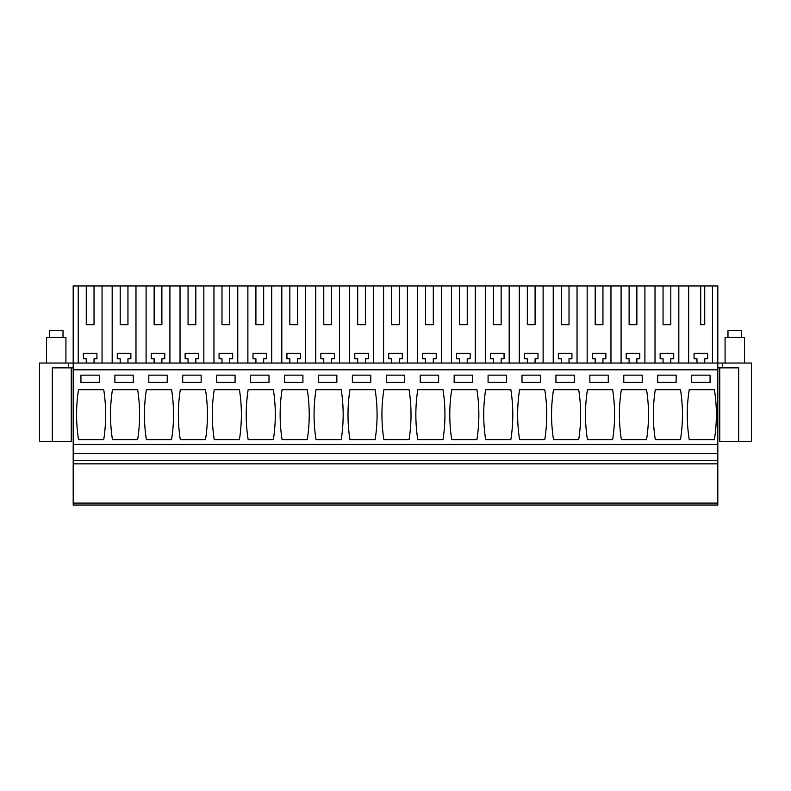 <?xml version="1.0" encoding="UTF-8"?>
<svg xmlns="http://www.w3.org/2000/svg" width="791" height="791" viewBox="0 0 791 791"><rect width="100%" height="100%" fill="white"/><g stroke="black" fill="none" stroke-linecap="round" stroke-linejoin="round"><path stroke-width="1.19" d="M68.342 363.029L68.342 367.874L52.344 367.874L52.344 441.546L39.55 441.546L39.55 363.029L722.658 363.029L722.658 367.874L717.813 367.874M722.658 367.874L738.656 367.874L738.656 441.546L751.45 441.546L751.45 363.029L722.658 363.029M78.25 363.029L78.25 285.966L73.187 285.966L73.187 505.034L717.813 505.034L717.813 285.966L678.826 285.966L678.826 363.029M78.25 285.966L678.826 285.966M68.342 367.874L73.187 367.874M712.464 363.029L712.464 285.966M700.707 285.966L700.707 324.735L704.732 324.735L704.732 285.966M688.654 363.029L688.654 285.966M696.97 363.029L696.97 358.758L694.063 358.758L694.063 353.33L707.638 353.33L707.638 358.758L704.732 358.758L704.732 363.029M663.046 285.966L663.046 324.735L670.798 324.735L670.798 285.966M655.017 363.029L655.017 285.966M663.046 363.029L663.046 358.758L660.139 358.758L660.139 353.33L673.705 353.33L673.705 358.758L670.798 358.758L670.798 363.029M644.902 363.029L644.902 285.966M629.112 285.966L629.112 324.735L636.874 324.735L636.874 285.966M621.083 363.029L621.083 285.966M629.112 363.029L629.112 358.758L626.205 358.758L626.205 353.33L639.781 353.33L639.781 358.758L636.874 358.758L636.874 363.029M610.968 363.029L610.968 285.966M595.188 285.966L595.188 324.735L602.94 324.735L602.94 285.966M587.159 363.029L587.159 285.966M595.188 363.029L595.188 358.758L592.281 358.758L592.281 353.33L605.857 353.33L605.857 358.758L602.94 358.758L602.94 363.029M577.044 363.029L577.044 285.966M561.264 285.966L561.264 324.735L569.016 324.735L569.016 285.966M553.235 363.029L553.235 285.966M561.264 363.029L561.264 358.758L558.357 358.758L558.357 353.33L571.923 353.33L571.923 358.758L569.016 358.758L569.016 363.029M543.12 363.029L543.12 285.966M527.33 285.966L527.33 324.735L535.092 324.735L535.092 285.966M519.301 363.029L519.301 285.966M527.33 363.029L527.33 358.758L524.423 358.758L524.423 353.33L537.999 353.33L537.999 358.758L535.092 358.758L535.092 363.029M509.186 363.029L509.186 285.966M493.406 285.966L493.406 324.735L501.158 324.735L501.158 285.966M485.377 363.029L485.377 285.966M493.406 363.029L493.406 358.758L490.499 358.758L490.499 353.33L504.065 353.33L504.065 358.758L501.158 358.758L501.158 363.029M475.262 363.029L475.262 285.966M459.482 285.966L459.482 324.735L467.234 324.735L467.234 285.966M451.453 363.029L451.453 285.966M459.482 363.029L459.482 358.758L456.565 358.758L456.565 353.33L470.141 353.33L470.141 358.758L467.234 358.758L467.234 363.029M441.329 363.029L441.329 285.966M425.548 285.966L425.548 324.735L433.31 324.735L433.31 285.966M417.519 363.029L417.519 285.966M425.548 363.029L425.548 358.758L422.641 358.758L422.641 353.33L436.217 353.33L436.217 358.758L433.31 358.758L433.31 363.029M407.405 363.029L407.405 285.966M391.624 285.966L391.624 324.735L399.376 324.735L399.376 285.966M383.595 363.029L383.595 285.966M391.624 363.029L391.624 358.758L388.717 358.758L388.717 353.33L402.283 353.33L402.283 358.758L399.376 358.758L399.376 363.029M373.481 363.029L373.481 285.966M357.69 285.966L357.69 324.735L365.452 324.735L365.452 285.966M349.671 363.029L349.671 285.966M357.69 363.029L357.69 358.758L354.783 358.758L354.783 353.33L368.359 353.33L368.359 358.758L365.452 358.758L365.452 363.029M339.547 363.029L339.547 285.966M323.766 285.966L323.766 324.735L331.518 324.735L331.518 285.966M315.738 363.029L315.738 285.966M323.766 363.029L323.766 358.758L320.859 358.758L320.859 353.33L334.435 353.33L334.435 358.758L331.518 358.758L331.518 363.029M305.623 363.029L305.623 285.966M289.842 285.966L289.842 324.735L297.594 324.735L297.594 285.966M281.814 363.029L281.814 285.966M289.842 363.029L289.842 358.758L286.935 358.758L286.935 353.33L300.501 353.33L300.501 358.758L297.594 358.758L297.594 363.029M271.699 363.029L271.699 285.966M255.908 285.966L255.908 324.735L263.67 324.735L263.67 285.966M247.88 363.029L247.88 285.966M255.908 363.029L255.908 358.758L253.001 358.758L253.001 353.33L266.577 353.33L266.577 358.758L263.67 358.758L263.67 363.029M237.765 363.029L237.765 285.966M221.984 285.966L221.984 324.735L229.736 324.735L229.736 285.966M213.956 363.029L213.956 285.966M221.984 363.029L221.984 358.758L219.077 358.758L219.077 353.33L232.643 353.33L232.643 358.758L229.736 358.758L229.736 363.029M203.841 363.029L203.841 285.966M188.06 285.966L188.06 324.735L195.812 324.735L195.812 285.966M180.032 363.029L180.032 285.966M188.06 363.029L188.06 358.758L185.143 358.758L185.143 353.33L198.719 353.33L198.719 358.758L195.812 358.758L195.812 363.029M169.917 363.029L169.917 285.966M154.126 285.966L154.126 324.735L161.888 324.735L161.888 285.966M146.098 363.029L146.098 285.966M154.126 363.029L154.126 358.758L151.219 358.758L151.219 353.33L164.795 353.33L164.795 358.758L161.888 358.758L161.888 363.029M135.983 363.029L135.983 285.966M120.202 285.966L120.202 324.735L127.954 324.735L127.954 285.966M112.174 363.029L112.174 285.966M120.202 363.029L120.202 358.758L117.295 358.758L117.295 353.33L130.861 353.33L130.861 358.758L127.954 358.758L127.954 363.029M102.059 363.029L102.059 285.966M86.268 285.966L86.268 324.735L94.03 324.735L94.03 285.966M86.268 363.029L86.268 358.758L83.362 358.758L83.362 353.33L96.937 353.33L96.937 358.758L94.03 358.758L94.03 363.029M120.202 324.735L127.954 324.735M154.126 324.735L161.888 324.735M188.06 324.735L195.812 324.735M221.984 324.735L229.736 324.735M255.908 324.735L263.67 324.735M289.842 324.735L297.594 324.735M323.766 324.735L331.518 324.735M357.69 324.735L365.452 324.735M391.624 324.735L399.376 324.735M425.548 324.735L433.31 324.735M459.482 324.735L467.234 324.735M493.406 324.735L501.158 324.735M527.33 324.735L535.092 324.735M561.264 324.735L569.016 324.735M595.188 324.735L602.94 324.735M629.112 324.735L636.874 324.735M663.046 324.735L670.798 324.735M700.707 324.735L704.732 324.735M86.268 324.735L94.03 324.735M73.187 503.096L717.813 503.096M73.187 463.842L717.813 463.842M73.187 460.451L717.813 460.451M73.187 453.658L717.813 453.658M73.187 444.453L717.813 444.453M73.187 369.812L717.813 369.812M78.517 389.686A161.661 161.661 0 0 0 78.517 439.608L103.72 439.608A161.661 161.661 0 0 0 103.72 389.686L78.517 389.686M80.939 382.409L80.939 375.142L99.359 375.142L99.359 382.409L80.939 382.409M454.143 382.409L454.143 375.142L472.563 375.142L472.563 382.409L454.143 382.409M476.924 439.608A161.661 161.661 0 0 0 476.924 389.686L451.72 389.686A161.661 161.661 0 0 0 451.72 439.608L476.924 439.608M506.487 375.142L488.077 375.142L488.077 382.409L506.487 382.409L506.487 375.142M485.654 389.686L510.857 389.686A161.661 161.661 0 0 1 510.857 439.608L485.654 439.608A161.661 161.661 0 0 1 485.654 389.686M404.705 382.409L404.705 375.142L386.295 375.142L386.295 382.409L404.705 382.409M383.872 389.686A161.661 161.661 0 0 0 383.872 439.608L409.076 439.608A161.661 161.661 0 0 0 409.076 389.686L383.872 389.686M420.219 382.409L438.639 382.409L438.639 375.142L420.219 375.142L420.219 382.409M443 439.608L417.796 439.608A161.661 161.661 0 0 1 417.796 389.686L443 389.686A161.661 161.661 0 0 1 443 439.608M589.859 382.409L589.859 375.142L608.279 375.142L608.279 382.409L589.859 382.409M587.436 389.686A161.661 161.661 0 0 0 587.436 439.608L612.639 439.608A161.661 161.661 0 0 0 612.639 389.686L587.436 389.686M623.783 382.409L642.203 382.409L642.203 375.142L623.783 375.142L623.783 382.409M646.563 439.608L621.36 439.608A161.661 161.661 0 0 1 621.36 389.686L646.563 389.686A161.661 161.661 0 0 1 646.563 439.608M522.001 382.409L522.001 375.142L540.421 375.142L540.421 382.409L522.001 382.409M544.781 439.608A161.661 161.661 0 0 0 544.781 389.686L519.578 389.686A161.661 161.661 0 0 0 519.578 439.608L544.781 439.608M574.345 375.142L555.925 375.142L555.925 382.409L574.345 382.409L574.345 375.142M578.705 439.608L553.502 439.608A161.661 161.661 0 0 1 553.502 389.686L578.705 389.686A161.661 161.661 0 0 1 578.705 439.608M182.721 382.409L182.721 375.142L201.141 375.142L201.141 382.409L182.721 382.409M180.299 389.686A161.661 161.661 0 0 0 180.299 439.608L205.502 439.608A161.661 161.661 0 0 0 205.502 389.686L180.299 389.686M216.655 382.409L235.075 382.409L235.075 375.142L216.655 375.142L216.655 382.409M239.436 439.608L214.232 439.608A161.661 161.661 0 0 1 214.232 389.686L239.436 389.686A161.661 161.661 0 0 1 239.436 439.608M114.873 382.409L114.873 375.142L133.284 375.142L133.284 382.409L114.873 382.409M137.654 439.608A161.661 161.661 0 0 0 137.654 389.686L112.451 389.686A161.661 161.661 0 0 0 112.451 439.608L137.654 439.608M167.217 375.142L148.797 375.142L148.797 382.409L167.217 382.409L167.217 375.142M146.375 389.686L171.578 389.686A161.661 161.661 0 0 1 171.578 439.608L146.375 439.608A161.661 161.661 0 0 1 146.375 389.686M336.857 382.409L336.857 375.142L318.437 375.142L318.437 382.409L336.857 382.409M341.218 439.608A161.661 161.661 0 0 0 341.218 389.686L316.014 389.686A161.661 161.661 0 0 0 316.014 439.608L341.218 439.608M370.781 375.142L352.361 375.142L352.361 382.409L370.781 382.409L370.781 375.142M349.938 389.686L375.142 389.686A161.661 161.661 0 0 1 375.142 439.608L349.938 439.608A161.661 161.661 0 0 1 349.938 389.686M268.999 382.409L268.999 375.142L250.579 375.142L250.579 382.409L268.999 382.409M248.156 389.686A161.661 161.661 0 0 0 248.156 439.608L273.36 439.608A161.661 161.661 0 0 0 273.36 389.686L248.156 389.686M284.513 382.409L302.923 382.409L302.923 375.142L284.513 375.142L284.513 382.409M282.08 389.686L307.284 389.686A161.661 161.661 0 0 1 307.284 439.608L282.08 439.608A161.661 161.661 0 0 1 282.08 389.686M657.717 382.409L657.717 375.142L676.127 375.142L676.127 382.409L657.717 382.409M655.294 389.686A161.661 161.661 0 0 0 655.294 439.608L680.497 439.608A161.661 161.661 0 0 0 680.497 389.686L655.294 389.686M689.218 389.686A161.661 161.661 0 0 0 689.218 439.608L714.421 439.608A161.661 161.661 0 0 0 714.421 389.686L689.218 389.686M710.061 382.409L710.061 375.142L691.641 375.142L691.641 382.409L710.061 382.409M52.344 441.546L71.249 441.546L71.249 367.874M719.751 367.874L719.751 441.546L738.656 441.546M46.531 363.029L46.531 337.431L65.92 337.431L65.92 363.029M49.438 337.431L49.438 330.648L63.013 330.648L63.013 337.431M725.08 363.029L725.08 337.431L744.469 337.431L744.469 363.029M727.997 330.648L741.562 330.648L741.562 337.431M727.987 337.431L727.987 330.648"/></g></svg>
